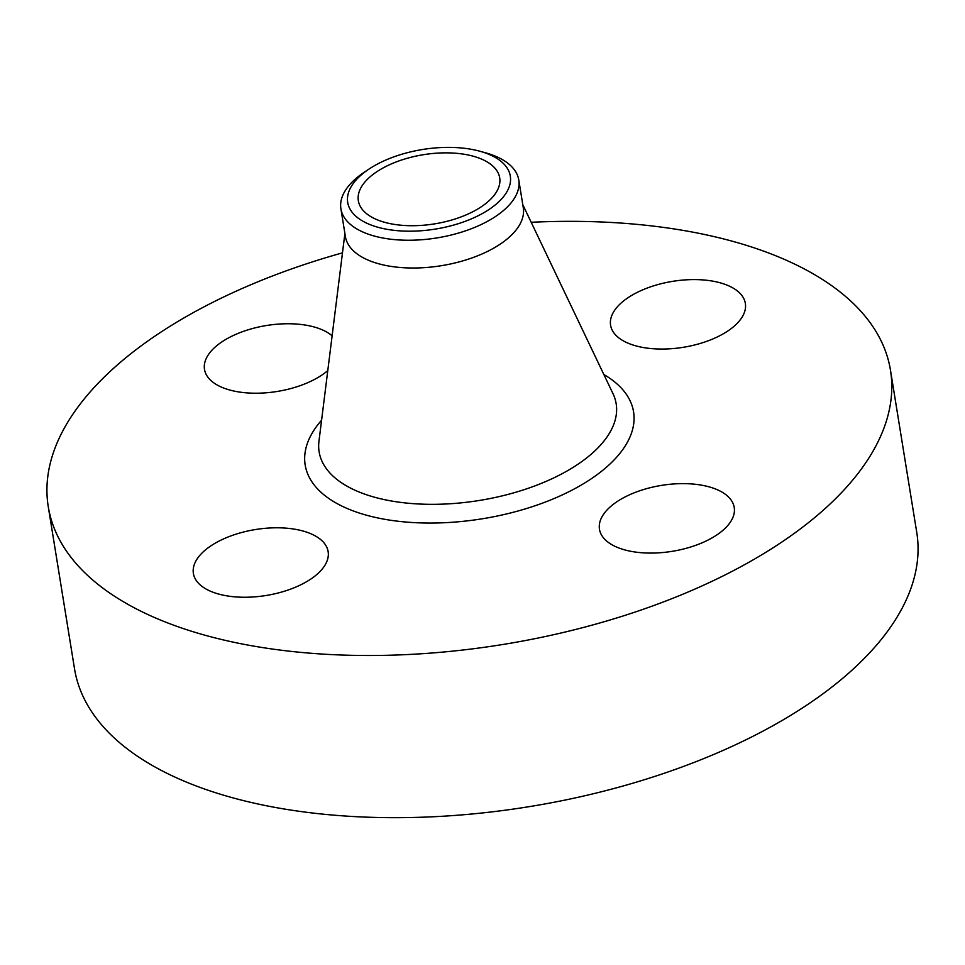 <?xml version="1.0" encoding="UTF-8"?>
<svg xmlns="http://www.w3.org/2000/svg" width="965" height="965" viewBox="0 0 965 965"><rect width="100%" height="100%" fill="white"/><g stroke="black" fill="none" stroke-linecap="round" stroke-linejoin="round"><path stroke-width="1.45" d="M660.723 283.819A68.262 33.401 170.8 0 1 745.354 303.408A68.262 33.401 170.8 0 1 695.222 344.831A68.262 33.401 170.8 0 1 610.592 325.241A68.262 33.401 170.8 0 1 660.723 283.819M531.196 222.288A426.602 208.778 170.8 0 1 877.824 334.626A426.602 208.778 170.8 0 1 890.478 370.21L916.75 532.391A426.602 208.778 170.8 0 1 566.503 799.768A426.602 208.778 170.8 0 1 87.176 704.39A426.602 208.778 170.8 0 1 74.522 668.805L48.25 506.625A426.602 208.778 170.8 0 1 342.479 252.854M890.478 370.21A426.602 208.778 170.8 0 1 540.243 637.588A426.602 208.778 170.8 0 1 60.916 542.221A426.602 208.778 170.8 0 1 48.25 506.625M732.206 501.752A68.262 33.401 170.8 0 1 734.232 507.445A68.262 33.401 170.8 0 1 678.19 550.219A68.262 33.401 170.8 0 1 601.497 534.96A68.262 33.401 170.8 0 1 599.47 529.266A68.262 33.401 170.8 0 1 655.512 486.493A68.262 33.401 170.8 0 1 732.206 501.752M327.774 370.608A68.262 33.401 170.8 0 1 260.478 393.129A68.262 33.401 170.8 0 1 206.522 375.096A68.262 33.401 170.8 0 1 204.496 369.39A68.262 33.401 170.8 0 1 253.53 328.257A68.262 33.401 170.8 0 1 332.117 335.808M278.004 593.029A68.262 33.401 170.8 0 1 193.386 573.427A68.262 33.401 170.8 0 1 243.518 532.017A68.262 33.401 170.8 0 1 328.136 551.606A68.262 33.401 170.8 0 1 278.004 593.029M497.566 171.867A71.603 35.042 170.8 0 1 499.701 177.837A71.603 35.042 170.8 0 1 440.909 222.71A71.603 35.042 170.8 0 1 360.464 206.703A71.603 35.042 170.8 0 1 358.341 200.732A71.603 35.042 170.8 0 1 417.121 155.86A71.603 35.042 170.8 0 1 497.566 171.867M454.105 147.488A82.351 40.301 -9.2 0 0 368.859 169.165A82.351 40.301 -9.2 0 0 403.925 231.081A82.351 40.301 -9.2 0 0 500.883 199.719A82.351 40.301 -9.2 0 0 479.75 151.203A82.351 40.301 -9.2 0 0 454.105 147.488M518.784 179.997A90.095 44.088 -9.2 0 1 402.393 240.128A90.095 44.088 170.8 0 1 343.576 216.317A90.095 44.088 -9.2 0 1 340.91 208.802L345.398 236.57A90.095 44.088 170.8 0 0 348.076 244.085A90.095 44.088 170.8 0 0 449.304 264.229A90.095 44.088 170.8 0 0 523.283 207.752L518.784 179.997A90.095 44.088 -9.2 0 0 516.106 172.482A90.095 44.088 170.8 0 0 485.347 152.747L479.75 151.203M366.555 170.769A90.095 44.088 -9.2 0 0 364.034 172.397A90.095 44.088 -9.2 0 0 340.91 208.802M522.777 204.652L612.992 393.66A150.456 73.63 170.8 0 1 503.018 495.672A150.456 73.63 170.8 0 1 323.589 464.382A150.456 73.63 170.8 0 1 318.957 441.282L344.903 233.47M603.837 374.492A166.33 81.398 170.8 0 1 628.625 397.954A166.33 81.398 170.8 0 1 511.402 512.753A166.33 81.398 170.8 0 1 310.115 478.893A166.33 81.398 170.8 0 1 321.586 420.209M364.034 172.397L368.859 169.165"/></g></svg>
